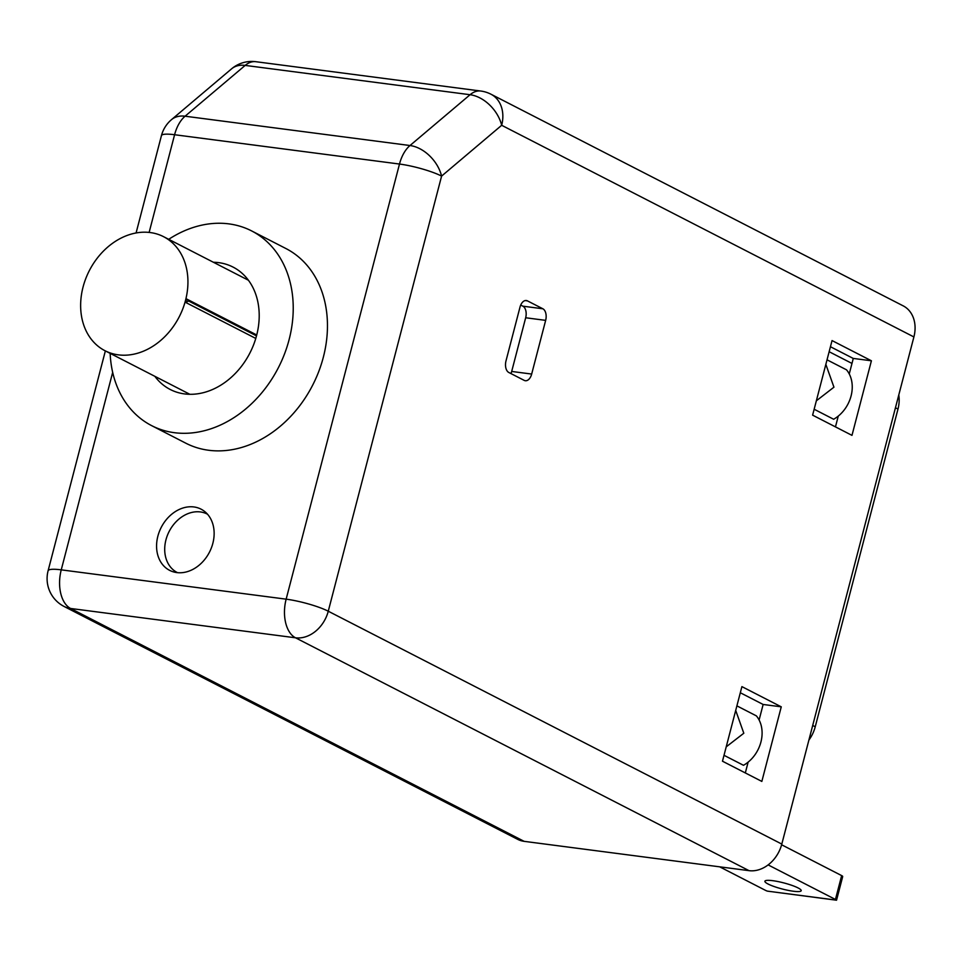 <?xml version="1.0" encoding="UTF-8"?>
<svg xmlns="http://www.w3.org/2000/svg" width="962" height="962" viewBox="0 0 962 962"><rect width="100%" height="100%" fill="white"/><g stroke="black" fill="none" stroke-linecap="round" stroke-linejoin="round"><path stroke-width="1.44" d="M812.698 725.468L815.235 726.767A31.265 24.651 117.2 0 1 808.898 740.079M815.235 726.767L897.991 409.054L895.454 407.756M898.773 395.021A31.265 24.651 117.2 0 1 897.991 409.054M724.013 755.302L743.494 765.295A31.265 24.651 -62.8 0 0 756.36 715.872L736.892 705.867M814.153 409.247L833.633 419.252A31.265 24.651 -62.8 0 0 846.5 369.817L827.031 359.824M816.353 400.805L833.946 387.181L825.841 364.357M726.214 746.849L743.806 733.236L735.702 710.401M745.322 772.931L748.123 762.144M759.102 719.985L763.143 704.473L740.307 692.748M781.264 706.829L741.906 686.627L722.474 761.207L761.844 781.421L781.264 706.829L763.143 704.473M781.805 844.083A31.265 24.651 117.2 0 1 749.037 870.658L524.134 841.341A31.265 24.651 117.2 0 1 517.628 839.321L64.081 606.457A31.265 31.265 0 0 1 48.1 570.755A31.265 5.243 14.6 0 1 61.243 569.853L286.147 599.17A31.265 18.506 97.4 0 0 295.49 637.794A31.265 24.651 117.2 0 0 328.258 611.219A31.265 5.243 -165.4 0 0 286.147 599.17L399.495 164.045A31.265 5.243 -165.4 0 1 441.594 176.094A31.265 21.14 -130.2 0 0 409.992 145.527L470.081 94.721A31.265 21.14 -130.2 0 1 501.671 125.288L441.594 176.094L328.258 611.219L781.805 844.083L913.9 336.94L501.671 125.288A31.265 24.651 -62.8 0 0 490.969 94.216A31.265 31.265 0 0 0 480.723 91.029A31.265 18.506 97.4 0 0 470.081 94.721L245.178 65.404A31.265 18.506 -82.6 0 1 255.82 61.7A31.265 31.265 0 0 0 231.589 68.831A31.265 21.14 49.8 0 1 245.178 65.404L185.089 116.21A31.265 21.14 49.8 0 0 171.513 119.637A31.265 31.265 0 0 0 161.436 135.63A31.265 5.243 14.6 0 1 174.591 134.728A31.265 18.506 -82.6 0 1 185.089 116.21L409.992 145.527A31.265 18.506 97.4 0 0 399.495 164.045L174.591 134.728L149.134 232.419M812.613 415.151L851.983 435.365L871.404 360.786L832.046 340.572L812.613 415.151M527.453 300.878A9.379 5.556 -82.6 0 0 526.334 300.517A9.379 5.556 -82.6 0 0 519.985 307.191L506 360.882A9.379 5.556 -82.6 0 0 508.802 372.474L524.206 380.375A9.379 5.556 -82.6 0 0 525.324 380.736A9.379 5.556 -82.6 0 0 531.673 374.062L545.658 320.37A9.379 5.556 -82.6 0 0 542.857 308.778L527.453 300.878L525.168 300.577M849.242 373.941L852.669 360.81A31.265 24.651 -62.8 0 0 853.21 358.417L830.434 346.729M835.461 426.887L838.263 416.101M490.969 94.216L903.198 305.868A31.265 24.651 117.2 0 1 913.9 336.94M64.081 606.457A31.265 24.651 -62.8 0 0 70.587 608.465A31.265 18.506 -82.6 0 1 61.243 569.853L112.674 372.39M871.404 360.786L853.21 358.417M193.903 506.95A34.392 27.116 -62.8 0 0 158.417 534.259A34.392 27.116 -62.8 0 0 173.653 571.933A34.392 27.116 -62.8 0 0 176.804 572.582A34.392 27.116 -62.8 0 0 210.353 550.336A34.392 27.116 -62.8 0 0 204.678 511.507A34.392 27.116 -62.8 0 0 193.903 506.95M110.149 353.367A109.44 86.279 -62.8 0 0 151.647 425.637L185.87 443.217A109.44 86.279 -62.8 0 0 208.67 450.264A109.44 86.279 -62.8 0 0 318.759 371.5A109.44 86.279 -62.8 0 0 285.846 248.497L251.623 230.916A109.44 86.279 -62.8 0 0 228.824 223.869A109.44 86.279 -62.8 0 0 168.699 239.322M151.647 425.637A109.44 86.279 -62.8 0 0 174.435 432.696A109.44 86.279 -62.8 0 0 284.524 353.932A109.44 86.279 -62.8 0 0 251.623 230.916M154.846 376.31A68.795 54.233 -62.8 0 0 170.214 389.478A68.795 54.233 -62.8 0 0 184.536 393.915A68.795 54.233 -62.8 0 0 253.74 344.408A68.795 54.233 -62.8 0 0 233.057 267.087A68.795 54.233 -62.8 0 0 218.723 262.65A68.795 54.233 -62.8 0 0 213.408 262.265M207.503 514.213A32.852 25.902 -62.8 0 0 200.361 511.94A32.852 25.902 -62.8 0 0 167.244 535.774A32.852 25.902 -62.8 0 0 177.501 572.655M105.014 350.733A64.105 50.529 -62.8 0 1 85.738 278.679A64.105 50.529 -62.8 0 1 150.216 232.551A64.105 50.529 117.2 0 1 163.564 236.676A64.105 50.529 117.2 0 1 182.84 308.73A64.105 50.529 117.2 0 1 118.362 354.858A64.105 50.529 -62.8 0 1 105.014 350.733L189.863 394.3M256.493 335.87L188.612 301.01L186.544 298.954A64.105 50.529 117.2 0 1 185.642 302.417L255.772 338.432M186.544 298.954L256.734 334.98M185.642 302.417L188.612 301.01M781.613 844.768L841.654 875.6A6.253 1.046 14.6 0 1 842.628 876.262L842.532 876.959L842.628 876.262M772.775 880.687A18.759 3.139 14.6 0 1 791.87 885.353A18.759 3.139 14.6 0 1 801.202 890.692A18.759 3.139 14.6 0 1 793.313 891.233A18.759 3.139 14.6 0 1 774.23 886.567A18.759 3.139 14.6 0 1 764.898 881.228A18.759 3.139 14.6 0 1 772.775 880.687M768.133 864.898L835.437 899.458A6.253 1.046 -165.4 0 1 836.411 900.131L767.339 891.125L836.483 900.204M719.696 866.834L765.475 890.343A6.253 1.046 -165.4 0 0 767.339 891.125M510.954 373.569A9.379 5.556 97.4 0 0 511.688 371.452L525.673 317.761A9.379 5.556 97.4 0 0 522.871 306.181L520.719 305.074M829.136 351.719L851.983 363.444M524.134 841.341L70.587 608.465L295.49 637.794L749.037 870.658M841.654 875.6L835.437 899.458M542.857 308.778L522.871 306.181M531.673 374.062L511.688 371.452M545.658 320.37L525.673 317.761M480.723 91.029L255.82 61.7M163.564 236.676L248.424 280.243M48.1 570.755L105.363 350.914M136.087 232.96L161.436 135.63M171.513 119.637L231.589 68.831M842.664 876.707L836.543 900.204"/></g></svg>
